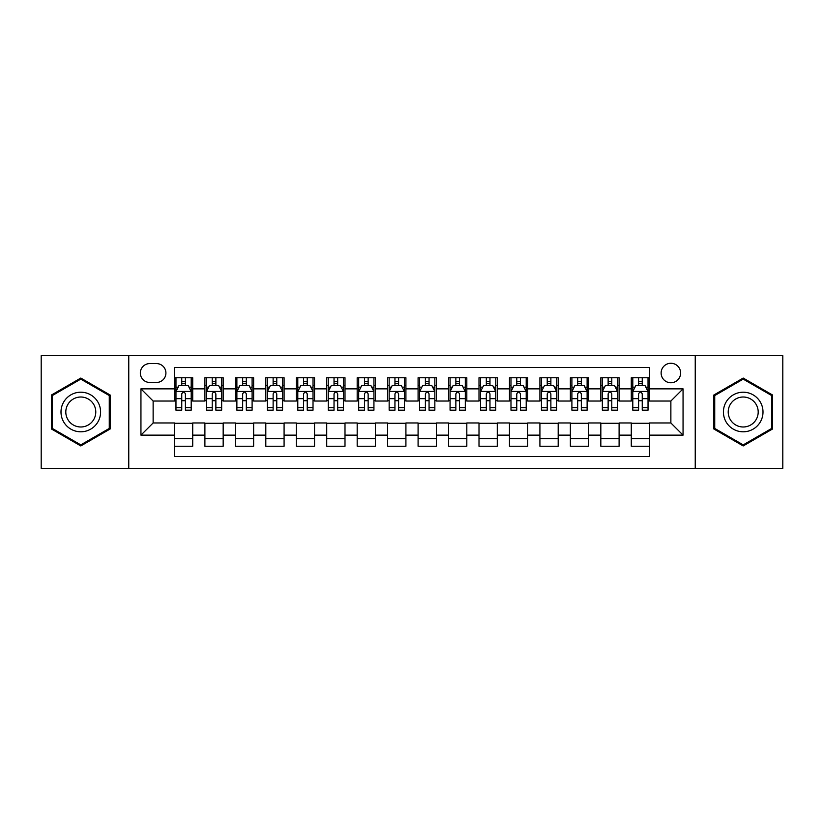 <?xml version="1.0" encoding="UTF-8"?>
<svg xmlns="http://www.w3.org/2000/svg" width="824" height="824" viewBox="0 0 824 824"><rect width="100%" height="100%" fill="white"/><g stroke="black" fill="none" stroke-linecap="round" stroke-linejoin="round"><path stroke-width="1.24" d="M670.87 363.271A9.744 9.744 0 0 0 661.126 373.014A9.744 9.744 0 0 0 670.87 382.758A9.744 9.744 0 0 0 680.624 373.014A9.744 9.744 0 0 0 670.87 363.271M695.24 468.341L782.8 468.341L782.8 355.659L695.24 355.659L695.24 468.341L128.76 468.341L128.76 355.659L41.2 355.659L41.2 468.341L128.76 468.341M649.559 377.742L631.287 377.742L631.287 388.856L619.102 388.856L619.102 401.041L631.287 401.041L631.287 388.856M619.102 388.856L619.102 377.742L600.83 377.742L600.83 388.856L588.645 388.856L588.645 401.041L600.83 401.041L600.83 388.856M588.645 388.856L588.645 377.742L570.373 377.742L570.373 388.856L558.188 388.856L558.188 401.041L570.373 401.041L570.373 388.856M558.188 388.856L558.188 377.742L539.916 377.742L539.916 388.856L527.731 388.856L527.731 401.041L539.916 401.041L539.916 388.856M527.731 388.856L527.731 377.742L509.459 377.742L509.459 388.856L497.274 388.856L497.274 401.041L509.459 401.041L509.459 388.856M497.274 388.856L497.274 377.742L479.002 377.742L479.002 388.856L466.817 388.856L466.817 401.041L479.002 401.041L479.002 388.856M466.817 388.856L466.817 377.742L448.544 377.742L448.544 388.856L436.37 388.856L436.37 401.041L448.544 401.041L448.544 388.856M436.37 388.856L436.37 377.742L418.087 377.742L418.087 388.856L405.913 388.856L405.913 401.041L418.087 401.041L418.087 388.856M405.913 388.856L405.913 377.742L387.63 377.742L387.63 388.856L375.456 388.856L375.456 401.041L387.63 401.041L387.63 388.856M375.456 388.856L375.456 377.742L357.183 377.742L357.183 388.856L344.998 388.856L344.998 401.041L357.183 401.041L357.183 388.856M344.998 388.856L344.998 377.742L326.726 377.742L326.726 388.856L314.541 388.856L314.541 401.041L326.726 401.041L326.726 388.856M314.541 388.856L314.541 377.742L296.269 377.742L296.269 388.856L284.084 388.856L284.084 401.041L296.269 401.041L296.269 388.856M284.084 388.856L284.084 377.742L265.812 377.742L265.812 388.856L253.627 388.856L253.627 401.041L265.812 401.041L265.812 388.856M253.627 388.856L253.627 377.742L235.355 377.742L235.355 388.856L223.17 388.856L223.17 401.041L235.355 401.041L235.355 388.856M223.17 388.856L223.17 377.742L204.898 377.742L204.898 401.041L192.713 401.041L192.713 377.742L174.441 377.742M174.441 446.258L192.713 446.258L192.713 422.959L204.898 422.959L204.898 446.258L223.17 446.258L223.17 422.959L235.355 422.959L235.355 435.144L223.17 435.144M235.355 435.144L235.355 446.258L253.627 446.258L253.627 422.959L265.812 422.959L265.812 435.144L253.627 435.144M265.812 435.144L265.812 446.258L284.084 446.258L284.084 422.959L296.269 422.959L296.269 435.144L284.084 435.144M296.269 435.144L296.269 446.258L314.541 446.258L314.541 422.959L326.726 422.959L326.726 435.144L314.541 435.144M326.726 435.144L326.726 446.258L344.998 446.258L344.998 422.959L357.183 422.959L357.183 435.144L344.998 435.144M357.183 435.144L357.183 446.258L375.456 446.258L375.456 422.959L387.63 422.959L387.63 435.144L375.456 435.144M387.63 435.144L387.63 446.258L405.913 446.258L405.913 422.959L418.087 422.959L418.087 435.144L405.913 435.144M418.087 435.144L418.087 446.258L436.37 446.258L436.37 422.959L448.544 422.959L448.544 435.144L436.37 435.144M448.544 435.144L448.544 446.258L466.817 446.258L466.817 422.959L479.002 422.959L479.002 435.144L466.817 435.144M479.002 435.144L479.002 446.258L497.274 446.258L497.274 422.959L509.459 422.959L509.459 435.144L497.274 435.144M509.459 435.144L509.459 446.258L527.731 446.258L527.731 422.959L539.916 422.959L539.916 435.144L527.731 435.144M539.916 435.144L539.916 446.258L558.188 446.258L558.188 422.959L570.373 422.959L570.373 435.144L558.188 435.144M570.373 435.144L570.373 446.258L588.645 446.258L588.645 422.959L600.83 422.959L600.83 435.144L588.645 435.144M600.83 435.144L600.83 446.258L619.102 446.258L619.102 422.959L631.287 422.959L631.287 435.144L619.102 435.144M149.772 382.46L156.478 382.46A9.445 9.445 0 0 0 165.912 373.014A9.445 9.445 0 0 0 156.478 363.58L149.772 363.58A9.445 9.445 0 0 0 140.338 373.014A9.445 9.445 0 0 0 149.772 382.46M695.24 355.659L128.76 355.659M649.559 388.856L649.559 367.535L174.441 367.535L174.441 401.041L153.13 401.041L153.13 422.959L174.441 422.959L174.441 456.465L649.559 456.465L649.559 422.959L670.87 422.959L670.87 401.041L649.559 401.041L649.559 388.856L683.055 388.856L683.055 435.144L649.559 435.144M174.441 435.144L140.945 435.144L140.945 388.856L174.441 388.856M631.287 435.144L631.287 446.258L649.559 446.258M174.441 385.354L175.965 385.354M181.754 385.354L185.41 385.354M191.199 385.354L192.713 385.354M174.441 400.732L175.965 400.732M181.754 400.732L185.41 400.732M191.199 400.732L192.713 400.732M174.441 423.268L192.713 423.268M174.441 438.646L192.713 438.646M204.898 400.732L206.422 400.732M212.211 400.732L215.867 400.732M221.656 400.732L223.17 400.732M204.898 385.354L206.422 385.354M212.211 385.354L215.867 385.354M221.656 385.354L223.17 385.354M204.898 423.268L223.17 423.268M204.898 438.646L223.17 438.646M235.355 423.268L253.627 423.268M235.355 438.646L253.627 438.646M235.355 385.354L236.879 385.354M242.668 385.354L246.325 385.354M252.103 385.354L253.627 385.354M235.355 400.732L236.879 400.732M242.668 400.732L246.325 400.732M252.103 400.732L253.627 400.732M265.812 423.268L284.084 423.268M265.812 438.646L284.084 438.646M265.812 385.354L267.337 385.354M273.125 385.354L276.771 385.354M282.56 385.354L284.084 385.354M265.812 400.732L267.337 400.732M273.125 400.732L276.771 400.732M282.56 400.732L284.084 400.732M296.269 423.268L314.541 423.268M296.269 438.646L314.541 438.646M296.269 385.354L297.794 385.354M303.582 385.354L307.228 385.354M313.017 385.354L314.541 385.354M296.269 400.732L297.794 400.732M303.582 400.732L307.228 400.732M313.017 400.732L314.541 400.732M326.726 423.268L344.998 423.268M326.726 438.646L344.998 438.646M326.726 385.354L328.251 385.354M334.029 385.354L337.686 385.354M343.474 385.354L344.998 385.354M326.726 400.732L328.251 400.732M334.029 400.732L337.686 400.732M343.474 400.732L344.998 400.732M357.183 423.268L375.456 423.268M357.183 438.646L375.456 438.646M357.183 385.354L358.697 385.354M364.486 385.354L368.143 385.354M373.931 385.354L375.456 385.354M357.183 400.732L358.697 400.732M364.486 400.732L368.143 400.732M373.931 400.732L375.456 400.732M387.63 423.268L405.913 423.268M387.63 438.646L405.913 438.646M387.63 385.354L389.155 385.354M394.943 385.354L398.6 385.354M404.388 385.354L405.913 385.354M387.63 400.732L389.155 400.732M394.943 400.732L398.6 400.732M404.388 400.732L405.913 400.732M418.087 423.268L436.37 423.268M418.087 438.646L436.37 438.646M418.087 385.354L419.612 385.354M425.4 385.354L429.057 385.354M434.845 385.354L436.37 385.354M418.087 400.732L419.612 400.732M425.4 400.732L429.057 400.732M434.845 400.732L436.37 400.732M448.544 423.268L466.817 423.268M448.544 438.646L466.817 438.646M448.544 385.354L450.069 385.354M455.857 385.354L459.514 385.354M465.303 385.354L466.817 385.354M448.544 400.732L450.069 400.732M455.857 400.732L459.514 400.732M465.303 400.732L466.817 400.732M479.002 423.268L497.274 423.268M479.002 438.646L497.274 438.646M479.002 385.354L480.526 385.354M486.315 385.354L489.971 385.354M495.749 385.354L497.274 385.354M479.002 400.732L480.526 400.732M486.315 400.732L489.971 400.732M495.749 400.732L497.274 400.732M509.459 423.268L527.731 423.268M509.459 438.646L527.731 438.646M509.459 385.354L510.983 385.354M516.772 385.354L520.418 385.354M526.206 385.354L527.731 385.354M509.459 400.732L510.983 400.732M516.772 400.732L520.418 400.732M526.206 400.732L527.731 400.732M539.916 423.268L558.188 423.268M539.916 438.646L558.188 438.646M539.916 385.354L541.44 385.354M547.229 385.354L550.875 385.354M556.664 385.354L558.188 385.354M539.916 400.732L541.44 400.732M547.229 400.732L550.875 400.732M556.664 400.732L558.188 400.732M570.373 423.268L588.645 423.268M570.373 438.646L588.645 438.646M570.373 385.354L571.897 385.354M577.676 385.354L581.332 385.354M587.121 385.354L588.645 385.354M570.373 400.732L571.897 400.732M577.676 400.732L581.332 400.732M587.121 400.732L588.645 400.732M600.83 423.268L619.102 423.268M600.83 438.646L619.102 438.646M600.83 385.354L602.344 385.354M608.133 385.354L611.789 385.354M617.578 385.354L619.102 385.354M600.83 400.732L602.344 400.732M608.133 400.732L611.789 400.732M617.578 400.732L619.102 400.732M631.287 423.268L649.559 423.268M631.287 438.646L649.559 438.646M631.287 385.354L632.801 385.354M638.59 385.354L642.246 385.354M648.035 385.354L649.559 385.354M631.287 400.732L632.801 400.732M638.59 400.732L642.246 400.732M648.035 400.732L649.559 400.732M153.13 401.041L140.945 388.856M153.13 422.959L140.945 435.144M683.055 388.856L670.87 401.041M683.055 435.144L670.87 422.959M80.793 445.938L110.179 428.964L110.179 395.036L80.793 378.062L51.407 395.036L51.407 428.964L80.793 445.938M772.593 395.036L743.207 378.062L713.821 395.036L713.821 428.964L743.207 445.938L772.593 428.964L772.593 395.036M185.41 381.697L181.754 381.697M191.199 407.695L185.41 407.695L185.41 410.177L191.199 410.177L191.199 391.596L188.15 385.508L179.014 385.508L175.965 391.596L175.965 410.177L181.754 410.177L181.754 407.695L175.965 407.695M175.965 391.596L175.965 377.742M191.199 391.596L191.199 377.742M181.754 385.508L181.754 377.742M185.41 377.742L185.41 385.508M185.41 407.695L185.41 393.882C184.195 391.534 182.969 391.534 181.754 393.882L181.754 407.695M80.793 392.203A19.797 19.797 0 0 0 60.997 412A19.797 19.797 0 0 0 80.793 431.797A19.797 19.797 0 0 0 100.59 412A19.797 19.797 0 0 0 80.793 392.203M80.793 397.014A14.987 14.987 0 0 0 65.807 412A14.987 14.987 0 0 0 80.793 426.987A14.987 14.987 0 0 0 95.78 412A14.987 14.987 0 0 0 80.793 397.014M109.273 428.439L80.793 444.878L52.314 428.439L52.314 395.561L80.793 379.122L109.273 395.561L109.273 428.439M726.068 402.102A19.797 19.797 0 0 0 733.309 429.139A19.797 19.797 0 0 0 760.356 421.898A19.797 19.797 0 0 0 753.105 394.861A19.797 19.797 0 0 0 726.068 402.102M730.229 404.502A14.987 14.987 0 0 0 735.708 424.978A14.987 14.987 0 0 0 756.185 419.498A14.987 14.987 0 0 0 750.705 399.022A14.987 14.987 0 0 0 730.229 404.502M771.686 395.561L771.686 428.439L743.207 444.878L714.727 428.439L714.727 395.561L743.207 379.122L771.686 395.561M215.867 381.697L212.211 381.697M221.656 407.695L215.867 407.695L215.867 410.177L221.656 410.177L221.656 391.596L218.607 385.508L209.471 385.508L206.422 391.596L206.422 410.177L212.211 410.177L212.211 407.695L206.422 407.695M206.422 391.596L206.422 377.742M221.656 391.596L221.656 377.742M212.211 385.508L212.211 377.742M215.867 377.742L215.867 385.508M215.867 407.695L215.867 393.882C214.652 391.534 213.426 391.534 212.211 393.882L212.211 407.695M246.325 381.697L242.668 381.697M252.103 407.695L246.325 407.695L246.325 410.177L252.103 410.177L252.103 391.596L249.064 385.508L239.928 385.508L236.879 391.596L236.879 410.177L242.668 410.177L242.668 407.695L236.879 407.695M236.879 391.596L236.879 377.742M252.103 391.596L252.103 377.742M242.668 385.508L242.668 377.742M246.325 377.742L246.325 385.508M246.325 407.695L246.325 393.882C245.099 391.534 243.883 391.534 242.668 393.882L242.668 407.695M276.771 381.697L273.125 381.697M282.56 407.695L276.771 407.695L276.771 410.177L282.56 410.177L282.56 391.596L279.521 385.508L270.385 385.508L267.337 391.596L267.337 410.177L273.125 410.177L273.125 407.695L267.337 407.695M267.337 391.596L267.337 377.742M282.56 391.596L282.56 377.742M273.125 385.508L273.125 377.742M276.771 377.742L276.771 385.508M276.771 407.695L276.771 393.882C275.556 391.534 274.341 391.534 273.125 393.882L273.125 407.695M307.228 381.697L303.582 381.697M313.017 407.695L307.228 407.695L307.228 410.177L313.017 410.177L313.017 391.596L309.968 385.508L300.832 385.508L297.794 391.596L297.794 410.177L303.582 410.177L303.582 407.695L297.794 407.695M297.794 391.596L297.794 377.742M313.017 391.596L313.017 377.742M303.582 385.508L303.582 377.742M307.228 377.742L307.228 385.508M307.228 407.695L307.228 393.882C306.013 391.534 304.798 391.534 303.582 393.882L303.582 407.695M337.686 381.697L334.029 381.697M343.474 407.695L337.686 407.695L337.686 410.177L343.474 410.177L343.474 391.596L340.425 385.508L331.289 385.508L328.251 391.596L328.251 410.177L334.029 410.177L334.029 407.695L328.251 407.695M328.251 391.596L328.251 377.742M343.474 391.596L343.474 377.742M334.029 385.508L334.029 377.742M337.686 377.742L337.686 385.508M337.686 407.695L337.686 393.882C336.47 391.534 335.255 391.534 334.029 393.882L334.029 407.695M368.143 381.697L364.486 381.697M373.931 407.695L368.143 407.695L368.143 410.177L373.931 410.177L373.931 391.596L370.882 385.508L361.746 385.508L358.697 391.596L358.697 410.177L364.486 410.177L364.486 407.695L358.697 407.695M358.697 391.596L358.697 377.742M373.931 391.596L373.931 377.742M364.486 385.508L364.486 377.742M368.143 377.742L368.143 385.508M368.143 407.695L368.143 393.882C366.927 391.534 365.712 391.534 364.486 393.882L364.486 407.695M398.6 381.697L394.943 381.697M404.388 407.695L398.6 407.695L398.6 410.177L404.388 410.177L404.388 391.596L401.339 385.508L392.203 385.508L389.155 391.596L389.155 410.177L394.943 410.177L394.943 407.695L389.155 407.695M389.155 391.596L389.155 377.742M404.388 391.596L404.388 377.742M394.943 385.508L394.943 377.742M398.6 377.742L398.6 385.508M398.6 407.695L398.6 393.882C397.384 391.534 396.169 391.534 394.943 393.882L394.943 407.695M429.057 381.697L425.4 381.697M434.845 407.695L429.057 407.695L429.057 410.177L434.845 410.177L434.845 391.596L431.797 385.508L422.661 385.508L419.612 391.596L419.612 410.177L425.4 410.177L425.4 407.695L419.612 407.695M419.612 391.596L419.612 377.742M434.845 391.596L434.845 377.742M425.4 385.508L425.4 377.742M429.057 377.742L429.057 385.508M429.057 407.695L429.057 393.882C427.841 391.534 426.616 391.534 425.4 393.882L425.4 407.695M459.514 381.697L455.857 381.697M465.303 407.695L459.514 407.695L459.514 410.177L465.303 410.177L465.303 391.596L462.254 385.508L453.118 385.508L450.069 391.596L450.069 410.177L455.857 410.177L455.857 407.695L450.069 407.695M450.069 391.596L450.069 377.742M465.303 391.596L465.303 377.742M455.857 385.508L455.857 377.742M459.514 377.742L459.514 385.508M459.514 407.695L459.514 393.882C458.298 391.534 457.073 391.534 455.857 393.882L455.857 407.695M489.971 381.697L486.315 381.697M495.749 407.695L489.971 407.695L489.971 410.177L495.749 410.177L495.749 391.596L492.711 385.508L483.575 385.508L480.526 391.596L480.526 410.177L486.315 410.177L486.315 407.695L480.526 407.695M480.526 391.596L480.526 377.742M495.749 391.596L495.749 377.742M486.315 385.508L486.315 377.742M489.971 377.742L489.971 385.508M489.971 407.695L489.971 393.882C488.745 391.534 487.53 391.534 486.315 393.882L486.315 407.695M520.418 381.697L516.772 381.697M526.206 407.695L520.418 407.695L520.418 410.177L526.206 410.177L526.206 391.596L523.168 385.508L514.032 385.508L510.983 391.596L510.983 410.177L516.772 410.177L516.772 407.695L510.983 407.695M510.983 391.596L510.983 377.742M526.206 391.596L526.206 377.742M516.772 385.508L516.772 377.742M520.418 377.742L520.418 385.508M520.418 407.695L520.418 393.882C519.202 391.534 517.987 391.534 516.772 393.882L516.772 407.695M550.875 381.697L547.229 381.697M556.664 407.695L550.875 407.695L550.875 410.177L556.664 410.177L556.664 391.596L553.615 385.508L544.479 385.508L541.44 391.596L541.44 410.177L547.229 410.177L547.229 407.695L541.44 407.695M541.44 391.596L541.44 377.742M556.664 391.596L556.664 377.742M547.229 385.508L547.229 377.742M550.875 377.742L550.875 385.508M550.875 407.695L550.875 393.882C549.659 391.534 548.444 391.534 547.229 393.882L547.229 407.695M581.332 381.697L577.676 381.697M587.121 407.695L581.332 407.695L581.332 410.177L587.121 410.177L587.121 391.596L584.072 385.508L574.936 385.508L571.897 391.596L571.897 410.177L577.676 410.177L577.676 407.695L571.897 407.695M571.897 391.596L571.897 377.742M587.121 391.596L587.121 377.742M577.676 385.508L577.676 377.742M581.332 377.742L581.332 385.508M581.332 407.695L581.332 393.882C580.117 391.534 578.901 391.534 577.676 393.882L577.676 407.695M611.789 381.697L608.133 381.697M617.578 407.695L611.789 407.695L611.789 410.177L617.578 410.177L617.578 391.596L614.529 385.508L605.393 385.508L602.344 391.596L602.344 410.177L608.133 410.177L608.133 407.695L602.344 407.695M602.344 391.596L602.344 377.742M617.578 391.596L617.578 377.742M608.133 385.508L608.133 377.742M611.789 377.742L611.789 385.508M611.789 407.695L611.789 393.882C610.574 391.534 609.358 391.534 608.133 393.882L608.133 407.695M642.246 381.697L638.59 381.697M648.035 407.695L642.246 407.695L642.246 410.177L648.035 410.177L648.035 391.596L644.986 385.508L635.85 385.508L632.801 391.596L632.801 410.177L638.59 410.177L638.59 407.695L632.801 407.695M632.801 391.596L632.801 377.742M648.035 391.596L648.035 377.742M638.59 385.508L638.59 377.742M642.246 377.742L642.246 385.508M642.246 407.695L642.246 393.882C641.031 391.534 639.815 391.534 638.59 393.882L638.59 407.695M204.898 435.144L192.713 435.144M204.898 388.856L192.713 388.856M191.117 391.441L176.048 391.441M175.965 387.177L178.18 387.177M188.984 387.177L191.199 387.177M181.754 398.651L175.965 398.651M191.199 398.651L185.41 398.651M185.41 383.634L181.754 383.634M221.574 391.441L206.494 391.441M206.422 387.177L208.627 387.177M219.442 387.177L221.656 387.177M212.211 398.651L206.422 398.651M221.656 398.651L215.867 398.651M215.867 383.634L212.211 383.634M252.031 391.441L236.952 391.441M236.879 387.177L239.084 387.177M249.899 387.177L252.103 387.177M242.668 398.651L236.879 398.651M252.103 398.651L246.325 398.651M246.325 383.634L242.668 383.634M282.488 391.441L267.409 391.441M267.337 387.177L269.541 387.177M280.356 387.177L282.56 387.177M273.125 398.651L267.337 398.651M282.56 398.651L276.771 398.651M276.771 383.634L273.125 383.634M312.945 391.441L297.866 391.441M297.794 387.177L299.998 387.177M310.813 387.177L313.017 387.177M303.582 398.651L297.794 398.651M313.017 398.651L307.228 398.651M307.228 383.634L303.582 383.634M343.402 391.441L328.323 391.441M328.251 387.177L330.455 387.177M341.27 387.177L343.474 387.177M334.029 398.651L328.251 398.651M343.474 398.651L337.686 398.651M337.686 383.634L334.029 383.634M373.859 391.441L358.78 391.441M358.697 387.177L360.912 387.177M371.727 387.177L373.931 387.177M364.486 398.651L358.697 398.651M373.931 398.651L368.143 398.651M368.143 383.634L364.486 383.634M404.306 391.441L389.237 391.441M389.155 387.177L391.369 387.177M402.174 387.177L404.388 387.177M394.943 398.651L389.155 398.651M404.388 398.651L398.6 398.651M398.6 383.634L394.943 383.634M434.763 391.441L419.694 391.441M419.612 387.177L421.826 387.177M432.631 387.177L434.845 387.177M425.4 398.651L419.612 398.651M434.845 398.651L429.057 398.651M429.057 383.634L425.4 383.634M465.22 391.441L450.141 391.441M450.069 387.177L452.273 387.177M463.088 387.177L465.303 387.177M455.857 398.651L450.069 398.651M465.303 398.651L459.514 398.651M459.514 383.634L455.857 383.634M495.677 391.441L480.598 391.441M480.526 387.177L482.73 387.177M493.545 387.177L495.749 387.177M486.315 398.651L480.526 398.651M495.749 398.651L489.971 398.651M489.971 383.634L486.315 383.634M526.134 391.441L511.055 391.441M510.983 387.177L513.187 387.177M524.002 387.177L526.206 387.177M516.772 398.651L510.983 398.651M526.206 398.651L520.418 398.651M520.418 383.634L516.772 383.634M556.591 391.441L541.512 391.441M541.44 387.177L543.644 387.177M554.459 387.177L556.664 387.177M547.229 398.651L541.44 398.651M556.664 398.651L550.875 398.651M550.875 383.634L547.229 383.634M587.049 391.441L571.969 391.441M571.897 387.177L574.101 387.177M584.916 387.177L587.121 387.177M577.676 398.651L571.897 398.651M587.121 398.651L581.332 398.651M581.332 383.634L577.676 383.634M617.506 391.441L602.426 391.441M602.344 387.177L604.559 387.177M615.374 387.177L617.578 387.177M608.133 398.651L602.344 398.651M617.578 398.651L611.789 398.651M611.789 383.634L608.133 383.634M647.952 391.441L632.884 391.441M632.801 387.177L635.016 387.177M645.82 387.177L648.035 387.177M638.59 398.651L632.801 398.651M648.035 398.651L642.246 398.651M642.246 383.634L638.59 383.634"/></g></svg>
